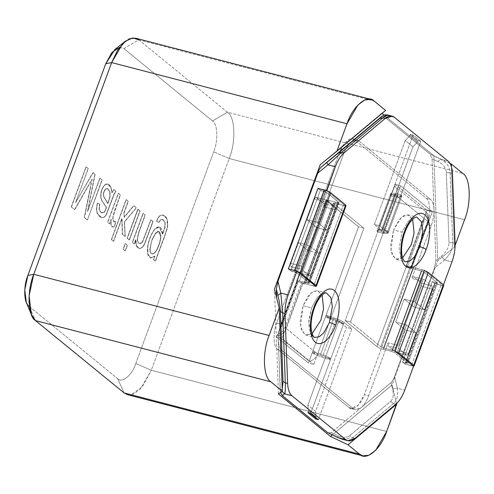 <?xml version="1.0" encoding="UTF-8"?>
<svg xmlns="http://www.w3.org/2000/svg" width="494" height="494" viewBox="0 0 494 494"><rect width="100%" height="100%" fill="white"/><g stroke="black" fill="none" stroke-linecap="round" stroke-linejoin="round"><path stroke-width="0.37" stroke-dasharray="2.47 1.85" d="M135.788 363.522C132.028 375.261 122.074 383.591 117.683 378.67L29.035 306.311L35.5 320.6L29.035 306.311L117.683 378.67L124.148 392.958L117.683 378.67C122.074 383.591 132.028 375.261 135.788 363.522L213.68 151.819L135.788 363.522L151.306 370.234L386.66 431.435L151.306 370.234L229.197 158.531L213.68 151.819C218.299 140.784 217.656 123.803 212.513 120.944C217.656 123.803 218.299 140.784 213.68 151.819L229.197 158.531C236.126 141.982 235.163 116.51 227.444 112.218L212.513 120.944L123.858 48.585L212.513 120.944L227.444 112.218C235.163 116.51 236.126 141.982 229.197 158.531L464.551 219.731L229.197 158.531L151.306 370.234L135.788 363.522M119.61 47.319L123.858 48.585L138.789 39.86L227.444 112.218L462.798 173.419L227.444 112.218L138.789 39.86L123.858 48.585L119.869 47.294L114.898 49.493M74.563 209.561L92.168 179.266L84.505 217.558L87.45 219.96L101.955 179.896L99.825 178.155L87.487 211.691L94.904 174.141L92.946 172.542L75.557 202.682L88.105 168.59L85.981 166.861L71.266 206.869L85.981 166.861L88.315 168.645L85.981 166.861L71.266 206.869L74.779 209.617L88.963 184.497L74.563 209.561L71.266 206.869M90.482 186.362L84.289 217.502L91.952 179.211L88.963 184.497M115.763 191.166L113.645 189.437L111.866 192.728L110.928 187.597C109.316 184.163 107.359 183.163 105.055 184.608C101.869 187.806 100.449 192.141 100.788 197.612L101.678 200.447L106.303 207.381C104.895 211.395 104.623 211.432 103.684 212.482L100.714 212.241L99.028 209.265L99.584 204.115L97.312 203.083L96.379 208.801L97.12 213.217C98.541 216.082 100.288 217.564 102.369 217.675C103.981 217.595 105.346 216.316 106.463 213.846L113.991 194.222L115.763 191.166L113.991 194.222L106.463 213.846C105.346 216.316 103.981 217.595 102.369 217.675L101.492 217.582L97.12 213.217L96.379 208.801L97.312 203.083L99.584 204.115L99.028 209.265L100.714 212.241L101.912 212.877L103.684 212.482C104.623 211.432 104.895 211.395 106.303 207.381L101.678 200.447L100.788 197.612C100.449 192.141 101.869 187.806 105.055 184.608L107.556 184.003L110.928 187.597L111.866 192.728L113.861 189.492L111.866 192.728L111.144 187.652L107.772 184.058L105.265 184.663C102.079 187.862 100.659 192.203 101.004 197.668L101.888 200.502L106.519 207.437C105.111 211.451 104.839 211.488 103.901 212.537L102.128 212.933L100.93 212.297L99.238 209.32L99.8 204.17L97.312 203.083L96.596 208.857L97.337 213.272L101.702 217.638L102.585 217.731C104.197 217.65 105.562 216.372 106.679 213.902L114.2 194.278L115.979 191.221L113.645 189.437L115.763 191.166M115.411 221.565C113.941 222.109 113.052 221.392 112.737 219.416L112.972 216.106L114.738 210.073L120.326 194.889L118.288 193.222L107.606 222.257L109.452 223.77L111.07 219.373L110.866 224.467C111.378 226.795 112.576 227.524 114.472 226.653L115.411 221.565L114.472 226.653L112.564 226.907L110.866 224.467L111.07 219.373L109.452 223.77L107.606 222.257L118.288 193.222L120.542 194.945L118.288 193.222L107.606 222.257L109.668 223.825L111.286 219.429L111.076 224.523L112.774 226.962L114.688 226.709L115.627 221.621L114.367 221.732L112.953 219.472L113.182 216.162L120.326 194.889L112.972 216.106L112.737 219.416L114.157 221.676L115.411 221.565M123.92 212.753L128.144 201.274L126.094 199.595L111.372 239.602L113.429 241.282L121.796 218.533L122.358 234.304L125.038 236.49L124.352 221.868L136.19 207.838L133.646 205.757L124.136 217.218L123.92 212.753L124.136 217.218L133.646 205.757L136.19 207.838L124.352 221.868L125.038 236.49L122.358 234.304L121.796 218.533L113.429 241.282L111.372 239.602L126.094 199.595L128.36 201.33L126.094 199.595L111.372 239.602L113.429 241.282L121.796 218.533L122.358 234.304L125.254 236.546L124.352 221.868L136.4 207.894L133.646 205.757L124.136 217.218L123.92 212.753L128.144 201.274L123.92 212.753M125.173 250.866L127.236 245.246L125.186 243.573L123.117 249.192L125.173 250.866L123.117 249.192L125.186 243.573L127.452 245.302L125.186 243.573L123.117 249.192L125.173 250.866L127.452 245.302L125.173 250.866M129.206 239.893L139.888 210.858L137.838 209.184L127.156 238.219L129.206 239.893L127.156 238.219L137.838 209.184L140.105 210.913L138.054 209.24L127.156 238.219L129.422 239.948L140.105 210.913L129.206 239.893M150.824 219.781L142.426 241.776C141.29 243.542 140.117 244.005 138.913 243.172C136.77 242.079 136.863 238.003 139.203 230.939L145.045 215.063L142.994 213.389L132.312 242.424L134.164 243.937L135.683 239.806C135.461 245.574 136.955 248.457 140.16 248.451L142.451 247.099L144.433 243.968L152.874 221.454L150.824 219.781L152.874 221.454L144.433 243.968L142.451 247.099L140.16 248.451L139.036 248.383L136.295 245.604L135.683 239.806L134.164 243.937L132.312 242.424L142.994 213.389L145.261 215.118L142.994 213.389L132.312 242.424L134.374 243.993L135.893 239.862L136.511 245.66L139.252 248.439L140.37 248.507L142.667 247.154L144.643 244.024L153.091 221.51L150.824 219.781L142.636 241.832L139.839 243.585L139.123 243.227C136.98 242.134 137.079 238.059 139.419 230.994L145.045 215.063L139.203 230.939C136.863 238.003 136.77 242.079 138.913 243.172L139.623 243.53L142.426 241.776L150.824 219.781M153.424 259.659L155.277 261.165L164.508 236.076C166.169 231.575 167.151 228.222 167.454 226.011C167.861 217.922 165.515 214.371 160.414 215.347C158.945 216.174 157.648 218.175 156.524 221.349L158.765 222.349L160.686 219.62C164.366 219.225 165.706 221.954 164.693 227.808L162.538 234.224C161.729 226.839 159.235 225.042 155.048 228.839C151.553 232.921 149.089 238.726 147.663 246.259C146.712 256.472 149.071 259.751 154.739 256.09L153.424 259.659L154.739 256.09L150.701 257.954L147.7 254.046L147.663 246.259C149.089 238.726 151.553 232.921 155.048 228.839L159.173 226.987L162.538 234.224L164.693 227.808L164.903 222.417L162.267 219.367L160.686 219.62L158.765 222.349L156.524 221.349C157.648 218.175 158.945 216.174 160.414 215.347L163.026 214.958L166.898 218.848L167.454 226.011C167.151 228.222 166.169 231.575 164.508 236.076L155.277 261.165L164.724 236.132C166.379 231.63 167.361 228.277 167.67 226.067L167.108 218.904L163.242 215.014L160.63 215.403C159.161 216.23 157.864 218.231 156.74 221.405L158.982 222.405L160.902 219.676L162.483 219.422L165.119 222.473L164.903 227.864L162.748 234.28L159.389 227.042L155.258 228.895C151.763 232.977 149.305 238.781 147.879 246.315L147.916 254.101L150.917 258.01L154.949 256.145L153.424 259.659L155.493 261.221L153.424 259.659M451.43 166.762L454.474 247.136L455.11 245.407L454.474 247.136L451.43 166.762M450.015 163.428L433.812 155.709L437.789 260.622L454.474 247.136L437.789 260.622L433.812 155.709L384.011 115.059L433.812 155.709L450.015 163.428M278.449 393.946L274.473 289.033L278.449 393.946M396.744 404.036L392.032 384.98L332.332 434.93L392.032 384.98L437.789 260.622L392.032 384.98L396.744 404.036M320.229 164.675L381.739 113.206L385.623 110.428L381.739 113.206L320.229 164.675M26.299 302.365L29.035 306.311M138.789 39.86L374.149 101.06L138.789 39.86L135.51 38.162M127.433 394.657L133.565 394.039L140.339 389.074L151.306 370.234L142.395 386.709L131.126 394.768M71.476 206.924L86.197 166.916L88.315 168.645L75.557 202.682L93.156 172.597L75.557 202.682L93.156 172.597L95.12 174.197L92.946 172.542L95.12 174.197L87.704 211.747L94.904 174.141L87.487 211.691L100.041 178.211L87.487 211.691L99.825 178.155L102.172 179.952L99.825 178.155L102.172 179.952L87.45 219.96L102.172 179.952L87.45 219.96L84.289 217.502L90.698 186.417M87.234 219.904L84.289 217.502M89.179 184.552L74.779 209.617M107.735 203.528L109.859 196.532L109.754 192.012L108.075 189.048L107.179 188.541L105.765 188.856L107.396 188.597L108.291 189.103L109.971 192.067L110.076 196.587L107.951 203.584L103.802 196.526L103.579 194.259C103.894 191.721 104.697 189.943 105.982 188.912L105.765 188.856C104.481 189.887 103.678 191.666 103.363 194.204L103.592 196.47L107.735 203.528L103.592 196.47L103.363 194.204C103.678 191.666 104.481 189.887 105.765 188.856L108.075 189.048L109.754 192.012L109.859 196.532L107.735 203.528M112.082 192.784L113.861 189.492L115.979 191.221L114.2 194.278L106.679 213.902C105.562 216.372 104.197 217.65 102.585 217.731C100.504 217.619 98.757 216.137 97.337 213.272L96.596 208.857L97.522 203.139L99.8 204.17L99.238 209.32L100.93 212.297L103.901 212.537C104.839 211.488 105.111 211.451 106.519 207.437L101.888 200.502L101.004 197.668C100.659 192.203 102.079 187.862 105.265 184.663C107.569 183.218 109.532 184.219 111.144 187.652L112.082 192.784M107.951 203.584L110.076 196.587L109.971 192.067L108.291 189.103L105.982 188.912C104.697 189.943 103.894 191.721 103.579 194.259L103.802 196.526L107.951 203.584M118.498 193.278L120.542 194.945L114.954 210.129L113.182 216.162L112.953 219.472C113.262 221.448 114.157 222.164 115.627 221.621L114.688 226.709C112.793 227.58 111.588 226.851 111.076 224.523L111.286 219.429L109.668 223.825L107.816 222.312L118.498 193.278M126.31 199.65L128.36 201.33L124.136 212.809L124.346 217.274L133.862 205.813L136.4 207.894L124.568 221.923L125.254 236.546L122.574 234.36L122.012 218.589L113.639 241.338L111.588 239.658L126.31 199.65M125.402 243.628L127.452 245.302L125.383 250.921L123.333 249.248L125.402 243.628M138.054 209.24L140.105 210.913L129.422 239.948L127.372 238.275L138.054 209.24M143.204 213.445L145.261 215.118L139.419 230.994C137.079 238.059 136.98 242.134 139.123 243.227C140.333 244.061 141.506 243.598 142.636 241.832L151.034 219.836L153.091 221.51L144.643 244.024L142.667 247.154L140.37 248.507C137.171 248.513 135.677 245.629 135.893 239.862L134.374 243.993L132.522 242.48L143.204 213.445M152.066 240.214L155.604 233.149L158.698 231.538L160.877 236.49C161.093 240.343 157.395 250.693 154.857 252.774L152.183 253.904L151.46 253.533C150.54 252.798 150.09 251.261 150.108 248.933L151.856 240.158L149.892 248.877C149.873 251.205 150.324 252.743 151.244 253.478L151.967 253.848L154.641 252.718C157.178 250.637 160.877 240.288 160.661 236.435L158.488 231.482L155.394 233.094L151.856 240.158L150.108 248.933C150.09 251.261 150.54 252.798 151.46 253.533C152.405 254.299 153.535 254.04 154.857 252.774C157.395 250.693 161.093 240.343 160.877 236.49C159.92 228.623 156.981 229.858 152.066 240.214M156.74 221.405C157.864 218.231 159.161 216.23 160.63 215.403C165.725 214.427 168.071 217.978 167.67 226.067C167.361 228.277 166.379 231.63 164.724 236.132L155.493 261.221L153.64 259.714L154.949 256.145C149.287 259.807 146.928 256.528 147.879 246.315C149.305 238.781 151.763 232.977 155.258 228.895C159.451 225.097 161.946 226.894 162.748 234.28L164.903 227.864C165.916 222.01 164.582 219.28 160.902 219.676L158.982 222.405L156.74 221.405M151.856 240.158C156.771 229.803 159.704 228.568 160.661 236.435C160.877 240.288 157.178 250.637 154.641 252.718C153.319 253.984 152.189 254.237 151.244 253.478C150.324 252.743 149.873 251.205 149.892 248.877L151.856 240.158M424.334 279.666L432.046 285.958L432.164 289.046L424.544 309.757L414.904 301.89L404.209 299.105L414.904 301.89L424.544 309.757L413.842 306.972L424.544 309.757L432.164 289.046L421.462 286.261L413.842 306.972L404.209 299.105L395.737 322.119L406.439 324.898L398.819 345.609L406.439 324.898L416.072 332.765L406.439 324.898L395.737 322.119L405.376 329.986L416.072 332.765L408.452 353.476C407.883 354.816 407.278 355.316 406.642 354.988L398.936 348.696L398.819 345.609L388.123 342.83L368.648 395.756L364.368 394.644L427.02 224.356C430.947 214.976 430.398 200.545 426.026 198.113L430.305 199.224L426.026 198.113L354.723 139.913L359.002 141.025L430.305 199.224C432.522 201.144 433.751 204.633 433.991 209.684L432.059 158.765L430.015 154.109L440.759 159.222L437.851 161.526L432.059 158.765L433.991 209.684C433.751 204.633 432.522 201.144 430.305 199.224L359.002 141.025C356.724 139.277 354.087 139.611 351.098 142.031C348.116 144.606 345.621 148.564 343.614 153.9L324.138 206.825L324.021 203.738L316.314 197.446C315.678 197.118 315.073 197.625 314.505 198.965L306.885 219.669L316.518 227.536L308.052 250.551L298.419 242.684L290.799 263.395L290.917 266.482L298.623 272.774C299.259 273.102 299.864 272.595 300.432 271.262L280.963 324.188C279.024 329.578 278.128 334.846 278.27 339.971L280.197 390.89L282.247 388.92L280.197 390.89L280.438 392.52L278.27 339.971C278.511 345.022 279.74 348.511 281.957 350.431L277.677 349.32C273.299 346.881 272.756 332.45 276.683 323.07L339.335 152.788C342.527 142.809 350.987 135.733 354.723 139.913L426.026 198.113C430.398 200.545 430.947 214.976 427.02 224.356L364.368 394.644C361.176 404.617 352.71 411.7 348.98 407.519L277.677 349.32L348.98 407.519L353.259 408.631L281.957 350.431L353.259 408.631C355.538 410.378 358.175 410.045 361.157 407.624C364.14 405.049 366.634 401.091 368.648 395.756L388.123 342.83L398.819 345.609L398.936 348.696L388.235 345.917L388.123 342.83L388.235 345.917L395.947 352.21L406.865 355.106L395.947 352.21C396.583 352.537 397.182 352.031 397.756 350.691C397.182 352.031 396.583 352.537 395.947 352.21L388.235 345.917L398.936 348.696L406.642 354.988C407.278 355.316 407.883 354.816 408.452 353.476L397.756 350.691L408.452 353.476L416.072 332.765L405.376 329.986L397.756 350.691L405.376 329.986L395.737 322.119L404.209 299.105L413.842 306.972L421.462 286.261L432.164 289.046L432.046 285.958L421.345 283.173L421.462 286.261L421.345 283.173L413.639 276.881L424.334 279.666L413.639 276.881C413.003 276.554 412.397 277.06 411.829 278.394C412.397 277.06 413.003 276.554 413.639 276.881L421.345 283.173L432.046 285.958L424.334 279.666C423.698 279.338 423.099 279.839 422.524 281.179L411.829 278.394L431.299 225.468C433.238 220.077 434.133 214.81 433.991 209.684L435.918 260.597L441.432 256.139L444.575 260.011L434.343 268.285L435.918 260.597L434.343 268.285L394.515 376.533L397.404 388.222L392.569 388.951L391.007 382.652C392.211 381.559 393.378 379.522 394.515 376.533C393.378 379.522 392.211 381.559 391.007 382.652L331.307 432.602L337.099 435.362L338.316 437.659L337.099 435.362C342.509 437.857 346.658 437.974 349.548 435.72L390.532 401.424L393.607 403.493L352.617 437.789L349.548 435.72L352.617 437.789L354.951 438.394L352.617 437.789L393.607 403.493C397.04 400.436 398.306 395.348 397.404 388.222L404.747 390.13L397.404 388.222L394.515 376.533L434.343 268.285L444.575 260.011C450.12 254.515 452.85 248.754 452.751 242.739L448.978 242.579L446.329 172.672L450.108 172.832L452.751 242.739L455.085 243.344L452.751 242.739L450.108 172.832C449.75 166.867 446.632 162.335 440.759 159.222L448.101 161.137L440.759 159.222L430.015 154.109L432.059 158.765L437.851 161.526C443.198 164.181 446.026 167.898 446.329 172.672L448.978 242.579L452.751 242.739C452.85 248.754 450.12 254.515 444.575 260.011L451.924 261.919L444.575 260.011L441.432 256.139C446.527 251.909 449.04 247.389 448.978 242.579C449.04 247.389 446.527 251.909 441.432 256.139L435.918 260.597L433.991 209.684C434.133 214.81 433.238 220.077 431.299 225.468L411.829 278.394L422.524 281.179C423.099 279.839 423.698 279.338 424.334 279.666L413.639 276.881M328.294 433.003L331.307 432.602L329.053 433.25M342.756 439.382L352.617 437.789L342.756 439.382M452.436 173.437L450.108 172.832L452.436 173.437M380.948 117.053C382.158 116.127 383.406 116.146 384.69 117.109L430.015 154.109L384.69 117.109C383.406 116.146 382.158 116.127 380.948 117.053M309.318 275.553L301.612 269.261L301.494 266.173L301.612 269.261L290.917 266.482L290.799 263.395L301.494 266.173L290.799 263.395L298.419 242.684L309.114 245.462L301.494 266.173L309.114 245.462L298.419 242.684L308.052 250.551L318.754 253.329L309.114 245.462L318.754 253.329L311.134 274.04L300.432 271.262C299.864 272.595 299.259 273.102 298.623 272.774L309.54 275.671L298.839 272.886L290.917 266.482L301.612 269.261L309.318 275.553C309.954 275.88 310.559 275.38 311.134 274.04C310.559 275.38 309.954 275.88 309.318 275.553L298.623 272.774M327.009 200.231L334.722 206.523L334.839 209.61L334.722 206.523L324.021 203.738L324.138 206.825L334.839 209.61L327.219 230.321L316.518 227.536L306.885 219.669L314.505 198.965C315.073 197.625 315.678 197.118 316.314 197.446L327.009 200.231L316.092 197.334L324.021 203.738L334.722 206.523L327.009 200.231C326.38 199.903 325.774 200.403 325.2 201.743L314.505 198.965L325.2 201.743L317.58 222.454L306.885 219.669L317.58 222.454L327.219 230.321L317.58 222.454L325.2 201.743C325.774 200.403 326.38 199.903 327.009 200.231L316.314 197.446M387.068 115.405C385.308 114.781 383.696 115.028 382.233 116.133C383.696 115.028 385.308 114.781 387.068 115.405L384.69 117.109L387.068 115.405L394.416 117.319L387.068 115.405L387.111 114.855M382.467 229.611L381.566 229.871L382.467 229.611L387.815 231.001C389.328 232.446 388.191 232.773 384.394 231.982L383.313 231.958L396.602 195.828L397.689 195.852L396.787 196.112L383.498 232.236L384.394 231.982L397.689 195.852C401.48 196.643 402.622 196.322 401.109 194.877L401.813 195.945L397.689 195.852L384.394 231.982L388.519 232.069L387.815 231.001L401.109 194.877L387.815 231.001L382.467 229.611L395.762 193.481L401.109 194.877L395.762 193.481L382.652 229.895L395.947 193.765L394.86 193.741L395.762 193.481M381.566 229.871L394.86 193.741L381.566 229.871L377.441 229.778L378.151 230.846L391.439 194.716L390.735 193.654L394.86 193.741C391.069 192.95 389.927 193.278 391.439 194.716L396.787 196.112L391.439 194.716L395.249 184.367L400.597 185.756L396.787 196.112L400.597 185.756L395.249 184.367L427.051 210.321L432.398 211.71L400.597 185.756L432.398 211.71L427.051 210.321L406.562 266.007L411.91 267.396L432.398 211.71L411.91 267.396L406.562 266.007C407.995 267.026 410.063 267.921 412.768 268.693L421.326 270.916L424.426 272.262L437.536 282.957L432.182 281.568L434.59 283.531L443.149 285.754L424.266 270.342L413.564 267.557L410.465 266.217L411.91 267.396L410.465 266.217L413.564 267.557L424.266 270.342L443.149 285.754L443.489 284.847L443.149 285.754L434.59 283.531L432.182 281.568L437.536 282.957L424.426 272.262L421.326 270.916L412.768 268.693C410.063 267.921 407.995 267.026 406.562 266.007L376.928 346.547L345.127 320.594L378.151 230.846C376.638 229.401 377.774 229.074 381.566 229.871M383.498 232.236L378.151 230.846L383.498 232.236L350.481 321.983L345.127 320.594L350.481 321.983L380.831 346.757L383.937 348.097L394.632 350.882L383.937 348.097L413.564 267.557L383.937 348.097L380.831 346.757L410.465 266.217L380.831 346.757L350.481 321.983L396.787 196.112L428.107 221.67L427.52 221.787C428.601 218.447 428.063 215.65 425.914 213.396L425.896 211.747C428.656 214.316 429.391 217.619 428.107 221.67L427.52 221.787L410.841 267.118L411.428 267.001L410.465 266.217L380.831 346.757L383.937 348.097L413.564 267.557L410.465 266.217L413.564 267.557L383.937 348.097L392.495 350.326L422.123 269.786L413.564 267.557L422.123 269.786L392.495 350.326L394.891 351.092L383.937 348.097L380.831 346.757L350.481 321.983L345.127 320.594L376.928 346.547C378.361 347.566 380.429 348.461 383.134 349.233C380.429 348.461 378.361 347.566 376.928 346.547L427.051 210.321L395.249 184.367L345.127 320.594L376.928 346.547C378.361 347.566 380.429 348.461 383.134 349.233L412.768 268.693L383.134 349.233L391.693 351.456L383.134 349.233L391.693 351.456L421.326 270.916L391.693 351.456L394.792 352.796L391.693 351.456L394.792 352.796L424.426 272.262L394.792 352.796L406.939 362.707C407.383 363.146 406.988 363.226 405.759 362.942L402.548 362.102L407.902 363.498L437.536 282.957L407.902 363.498L402.548 362.102L432.182 281.568L402.548 362.102L404.963 364.072L402.548 362.102L404.963 364.072L434.59 283.531L404.963 364.072L413.521 366.295L404.963 364.072L413.262 366.085L404.963 364.072L402.548 362.102L432.182 281.568L434.59 283.531L404.963 364.072L434.59 283.531L441.012 285.199L411.379 365.739L441.012 285.199L443.766 285.347M330.406 359.786C328.139 358.15 324.762 356.643 320.273 355.285L333.567 319.155C338.057 320.52 341.434 322.02 343.701 323.663L330.406 359.786L343.701 323.663L338.353 322.267L325.058 358.397L330.406 359.786L325.058 358.397L338.353 322.267L335.685 321.088L322.397 357.211L325.058 358.397L322.397 357.211L335.685 321.088C331.196 319.723 327.818 318.222 325.552 316.58L312.264 352.71C314.53 354.352 317.908 355.853 322.397 357.211C317.908 355.853 314.53 354.352 312.264 352.71L317.611 354.099L330.9 317.975L333.567 319.155L320.273 355.285L317.611 354.099L320.273 355.285C324.762 356.643 328.139 358.15 330.406 359.786M343.701 323.663C341.434 322.02 338.057 320.52 333.567 319.155L325.552 316.58C327.818 318.222 331.196 319.723 335.685 321.088L343.701 323.663M406.642 354.988L395.947 352.21M281.969 391.427L281.481 389.97L281.969 391.427M312.264 352.71L308.454 363.065L313.801 364.455L317.611 354.099L312.264 352.71L325.552 316.58L330.9 317.975L363.924 228.228L358.57 226.839L325.552 316.58L358.57 226.839L363.924 228.228L333.567 203.454C333.123 203.015 333.518 202.941 334.747 203.225L345.442 206.004L326.559 190.591L345.442 206.004L334.747 203.225C333.518 202.941 333.123 203.015 333.567 203.454L363.924 228.228L313.801 364.455L308.454 363.065L276.652 337.112L282 338.501L313.801 364.455L282 338.501L276.652 337.112L297.141 281.426L302.489 282.815L282 338.501L302.489 282.815L297.141 281.426C296.252 280.549 297.036 280.394 299.494 280.963L305.91 282.636C308.373 283.204 309.158 283.05 308.262 282.173L296.122 272.262L290.775 270.873L288.366 268.909L290.775 270.873L296.122 272.262L325.756 191.721L337.896 201.632C338.785 202.509 338.001 202.663 335.543 202.095L329.127 200.422C326.67 199.854 325.886 200.008 326.775 200.885L358.57 226.839L326.775 200.885L326.373 200.274L329.127 200.422L335.543 202.095L338.304 202.244L337.896 201.632L325.756 191.721L320.408 190.332L325.756 191.721L296.122 272.262L308.262 282.173L337.896 201.632L308.262 282.173L308.67 282.784L305.91 282.636L335.543 202.095L305.91 282.636L299.494 280.963L329.127 200.422L299.494 280.963L296.74 280.814L297.141 281.426L326.775 200.885L276.652 337.112L308.454 363.065L312.264 352.71M395.941 404.098L393.607 403.493L395.941 404.098M416.819 217.132L412.027 218.015L407.636 221.979L402.104 232.192L393.545 229.963L399.078 219.75L403.468 215.792L408.26 214.909L412.675 219.274L407.741 214.797L401.573 217.144L393.545 229.963L402.104 232.192L399.152 248.223L400.665 257.121L405.21 261.795L400.665 257.121L399.152 248.223L402.104 232.192L407.636 221.979L412.027 218.015L416.819 217.132L408.26 214.909M402.629 257.905L396.651 259.572L392.106 254.892L390.593 246L393.545 229.963L390.97 250.761L395.342 259.023L402.629 257.905M311.257 334.92L308.762 320.68L311.591 307.923L317.123 297.709L321.514 293.751L326.312 292.862L321.514 293.751L317.123 297.709L311.591 307.923L303.032 305.7L308.565 295.486L312.955 291.522L317.753 290.639L322.162 295.004L317.228 290.534L311.059 292.88L303.032 305.7L311.591 307.923L308.639 323.959L310.152 332.851L314.697 337.532L306.138 335.303L301.593 330.628L300.08 321.73L303.032 305.7L300.457 326.497L304.829 334.759L312.115 333.635L306.138 335.303M414.904 301.89L422.524 281.179L414.904 301.89M298.209 281.704L301.42 282.537L303.934 283.994L333.567 203.454L303.934 283.994C303.489 283.556 303.884 283.482 305.113 283.766L334.747 203.225L305.113 283.766L313.671 285.989L343.305 205.448L313.671 285.989L315.555 286.335L305.113 283.766L315.808 286.545L305.113 283.766C303.884 283.482 303.489 283.556 303.934 283.994L302.97 283.21L286.292 328.541L317.611 354.099L331.326 316.821L325.978 315.431L309.121 361.244L277.807 335.685L309.121 361.244C313.122 360.435 315.95 358.051 317.611 354.099C315.95 358.051 313.122 360.435 309.121 361.244L325.978 315.431C328.244 317.074 331.622 318.574 336.111 319.933L322.817 356.063L336.111 319.933L338.773 321.119L325.484 357.248L322.817 356.063C318.327 354.704 314.95 353.198 312.683 351.561L318.031 352.951L320.699 354.136L333.987 318.006L320.699 354.136C325.188 355.495 328.566 356.995 330.832 358.638L344.127 322.508C341.86 320.872 338.483 319.371 333.987 318.006L331.326 316.821L333.987 318.006C338.483 319.371 341.86 320.872 344.127 322.508L351.833 328.8L346.485 327.411L338.773 321.119L336.111 319.933C331.622 318.574 328.244 317.074 325.978 315.431L331.326 316.821L318.031 352.951L312.683 351.561C314.95 353.198 318.327 354.704 322.817 356.063L325.484 357.248L330.832 358.638L310.683 413.404L330.832 358.638L325.484 357.248L307.873 405.111L308.429 410.866L308.009 412.706L308.275 411.971L315.987 418.264L316.135 417.158L315.987 418.264L308.275 411.971L308.429 410.866L316.135 417.158L315.58 411.403L346.485 327.411L315.58 411.403L307.873 405.111L315.58 411.403L316.135 417.158L308.429 410.866L307.873 405.111L338.773 321.119L346.485 327.411L351.833 328.8L318.389 419.696L351.833 328.8L344.127 322.508L330.832 358.638C328.566 356.995 325.188 355.495 320.699 354.136L318.031 352.951L317.611 354.099L286.292 328.541L302.97 283.21L301.42 282.537L284.742 327.868L286.292 328.541C284.637 332.493 281.802 334.876 277.807 335.685L277.782 334.037L277.807 335.685C281.802 334.876 284.637 332.493 286.292 328.541L284.742 327.868C283.389 331.141 281.074 333.191 277.782 334.037L279.616 329.06L281.37 325.997L279.616 329.06L281.957 325.886L281.37 325.997L297.623 281.815L298.209 281.704L281.957 325.886L281.37 325.997L281.957 325.886L279.616 329.06L277.782 334.037C281.074 333.191 283.389 331.141 284.742 327.868L301.42 282.537L297.623 281.815L281.37 325.997L281.957 325.886L298.209 281.704L297.623 281.815L296.74 280.814L299.494 280.963L329.127 200.422L337.686 202.651C338.915 202.935 339.304 202.861 338.859 202.423L326.719 192.512L320.408 190.332L318 188.368L320.408 190.332L290.775 270.873L320.408 190.332L318 188.368L320.408 190.332L290.775 270.873L288.366 268.909L290.775 270.873L320.408 190.332L326.719 192.512L297.085 273.052L293.986 271.706L323.619 191.166L293.986 271.706L290.775 270.873L297.085 273.052L326.719 192.512L339.063 202.725L309.429 283.266L338.859 202.423C339.304 202.861 338.915 202.935 337.686 202.651L308.052 283.192C309.281 283.476 309.67 283.395 309.225 282.957L297.085 273.052L309.225 282.957C309.67 283.395 309.281 283.476 308.052 283.192L337.686 202.651L329.127 200.422L326.373 200.274L358.57 226.839L363.924 228.228L333.567 203.454L303.934 283.994L302.489 282.815L303.934 283.994L333.567 203.454C333.123 203.015 333.518 202.941 334.747 203.225L305.113 283.766C303.884 283.482 303.489 283.556 303.934 283.994L303.736 283.692L303.934 283.994C303.489 283.556 303.884 283.482 305.113 283.766L334.747 203.225L343.305 205.448L346.059 205.603M315.808 286.545L345.442 206.004L315.808 286.545M427.02 224.356L431.299 225.468L427.02 224.356M308.052 250.551L316.518 227.536L327.219 230.321L334.839 209.61L324.138 206.825L343.614 153.9L339.335 152.788L276.683 323.07L280.963 324.188L300.432 271.262L311.134 274.04L318.754 253.329L308.052 250.551M348.98 407.519L350.839 408.476L358.156 405.315L364.368 394.644L368.648 395.756C366.634 401.091 364.14 405.049 361.157 407.624L355.242 409.619L348.98 407.519M354.723 139.913L352.858 138.95L345.547 142.118L339.335 152.788L343.614 153.9C345.621 148.564 348.116 144.606 351.098 142.031L357.02 140.037L359.002 141.025L354.723 139.913M276.683 323.07C272.756 332.45 273.299 346.881 277.677 349.32L281.957 350.431C279.74 348.511 278.511 345.022 278.27 339.971C278.128 334.846 279.024 329.578 280.963 324.188L276.683 323.07M450.108 172.832L446.329 172.672C446.026 167.898 443.198 164.181 437.851 161.526L440.759 159.222C446.632 162.335 449.75 166.867 450.108 172.832M361.157 407.624L391.007 382.652L392.569 388.951C393.94 394.823 393.267 398.979 390.532 401.424L349.548 435.72C346.658 437.974 342.509 437.857 337.099 435.362L331.307 432.602L361.157 407.624M393.607 403.493L390.532 401.424C393.267 398.979 393.94 394.823 392.569 388.951L397.404 388.222C398.306 395.348 397.04 400.436 393.607 403.493M315.987 418.264L315.715 418.998L315.987 418.264M294.782 270.576L297.184 271.342L294.782 270.576M331.326 316.821L363.924 228.228L331.326 316.821M325.978 315.431L358.57 226.839L325.978 315.431M345.355 205.807L334.747 203.225C333.518 202.941 333.123 203.015 333.567 203.454L363.924 228.228L358.57 226.839L326.775 200.885C325.886 200.008 326.67 199.854 329.127 200.422L299.494 280.963C297.036 280.394 296.252 280.549 297.141 281.426L326.775 200.885L297.141 281.426L297.623 281.815M299.494 280.963L308.052 283.192L299.494 280.963M338.859 202.423L309.225 282.957M420.832 141.259L418.159 140.562L410.452 134.269L413.126 134.967L420.832 141.259L400.683 196.025L395.336 194.636L412.947 146.774L417.269 142.284L418.159 140.562L420.832 141.259L413.126 134.967L410.452 134.269L409.563 135.992L405.234 140.481L374.335 224.474L379.682 225.863L413.126 134.967L379.682 225.863L387.395 232.155L420.832 141.259M424.229 270.44L422.123 269.786L424.229 270.44M425.945 211.796L394.583 186.189C397.337 188.751 398.071 192.061 396.787 196.112L396.367 197.26L391.02 195.871C389.507 194.426 390.643 194.099 394.434 194.889L395.336 194.636L400.683 196.025C402.196 197.47 401.06 197.798 397.262 197.001L396.182 196.983L382.887 233.106L383.974 233.131C387.765 233.921 388.908 233.6 387.395 232.155L379.682 225.863L374.335 224.474L382.041 230.76L381.146 231.019C377.354 230.229 376.212 230.556 377.725 231.995L383.072 233.39L396.367 197.26L401.387 197.094L400.683 196.025L387.395 232.155L388.099 233.224L383.974 233.131L397.262 197.001L383.974 233.131L383.072 233.39L350.481 321.983L380.831 346.757L410.465 266.217L411.428 267.001L428.107 221.67C429.391 217.619 428.656 214.316 425.896 211.747L425.989 213.18L424.087 218.373L422.333 221.429L406.08 265.611L410.841 267.118L407.63 266.285L423.883 222.102L424.087 218.373L425.914 213.396C428.063 215.65 428.601 218.447 427.52 221.787L428.107 221.67L396.787 196.112C398.071 192.061 397.337 188.751 394.583 186.189L425.896 211.747C429.873 215.464 428.934 220.59 428.205 221.825L411.527 267.155M412.947 146.774L405.234 140.481L409.563 135.992L417.269 142.284L412.947 146.774L382.226 231.044L395.336 194.636L394.434 194.889L381.146 231.019L382.041 230.76L374.335 224.474L405.234 140.481L412.947 146.774M417.893 141.296L410.181 135.004L410.452 134.269L418.159 140.562L417.893 141.296L417.269 142.284L409.563 135.992L410.181 135.004L417.893 141.296M377.725 231.995L377.021 230.933L381.146 231.019L394.434 194.889L390.309 194.803L391.02 195.871L377.725 231.995L394.583 186.189L391.02 195.871L396.367 197.26L383.072 233.39L377.725 231.995L345.127 320.594L377.725 231.995M443.062 285.551L434.59 283.531L432.182 281.568L435.393 282.401C436.622 282.685 437.017 282.605 436.566 282.167C437.017 282.605 436.622 282.685 435.393 282.401L405.759 362.942C406.988 363.226 407.383 363.146 406.939 362.707L436.77 282.475L407.136 363.016L394.792 352.796L424.426 272.262L421.326 270.916L412.768 268.693C410.063 267.921 407.995 267.026 406.562 266.007L406.08 265.611L406.562 266.007L376.928 346.547L345.127 320.594L350.481 321.983L383.072 233.39M395.336 194.636L382.041 230.76M436.566 282.167L424.426 272.262L436.566 282.167L406.939 362.707M412.768 268.693L421.326 270.916L391.693 351.456L383.134 349.233L412.768 268.693L383.134 349.233C380.429 348.461 378.361 347.566 376.928 346.547L406.562 266.007C407.995 267.026 410.063 267.921 412.768 268.693M402.548 362.102L405.759 362.942L435.393 282.401L432.182 281.568L402.548 362.102M396.367 197.26L396.787 196.112M394.792 352.796L391.693 351.456L421.326 270.916L424.426 272.262L394.792 352.796M411.428 267.001L410.841 267.118L427.52 221.787L428.107 221.67L411.428 267.001L410.841 267.118M407.63 266.285L406.08 265.611L422.333 221.429L423.883 222.102L407.63 266.285M423.883 222.102L422.333 221.429L424.087 218.373L423.883 222.102M401.813 195.945L388.519 232.069M390.735 193.654L377.441 229.778M396.651 259.572L405.21 261.795M326.312 292.862L317.753 290.639M308.67 282.784L338.304 202.244M296.74 280.814L326.373 200.274L296.74 280.814M303.736 283.692L333.37 203.151L303.736 283.692M350.839 408.476L355.118 409.594M352.858 138.95L357.137 140.061M342.151 439.209L342.657 439.351M297.524 281.666L280.697 326.979M388.099 233.224L401.387 197.094M377.021 230.933L390.309 194.803"/><path stroke-width="0.74" d="M29.035 306.311C23.885 303.452 23.243 286.471 27.862 275.436L105.759 63.732L111.903 52.488L119.61 47.319M370.864 99.362L135.51 38.162L129.379 38.779L122.598 43.744L111.638 62.584L117.541 50.363L125.346 41.224L114.898 49.493L105.759 63.732L111.638 62.584L346.992 123.784L357.959 104.944L364.733 99.979L370.864 99.362L374.149 101.06L385.623 110.428L336.914 151.183L385.623 110.428L374.149 101.06C367.567 93.681 352.63 106.179 346.992 123.784L336.914 151.183L320.229 164.675L274.473 289.033L279.184 308.083L269.1 335.488C262.172 352.037 263.135 377.509 270.854 381.8L282.333 391.168L279.184 308.083L282.333 391.168L278.449 393.946L330.523 436.449L348.035 444.791L359.509 454.159C366.091 461.538 381.022 449.04 386.66 431.435L396.744 404.036L348.035 444.791L396.744 404.036L396.614 403.505L386.66 431.435L375.699 450.275L368.919 455.24L362.787 455.857L359.509 454.159L124.148 392.958L35.5 320.6L31.4 314.672L29.103 295.758L33.746 274.287L27.862 275.436L24.768 289.756L26.299 302.365L31.4 314.672M462.798 173.419L451.325 164.051L451.43 166.762L451.325 164.051L450.015 163.428L451.325 164.051L462.798 173.419C470.516 177.71 471.486 203.182 464.551 219.731C471.486 203.182 470.516 177.71 462.798 173.419M455.11 245.407L464.551 219.731L455.11 245.407M332.332 434.93L330.523 436.449L332.332 434.93M384.011 115.059L382.023 113.441L384.011 115.059M125.346 41.224L132.8 37.927L138.789 39.86M269.1 335.488L33.746 274.287C26.818 290.836 27.781 316.308 35.5 320.6L270.854 381.8C263.135 377.509 262.172 352.037 269.1 335.488L279.184 308.083L274.473 289.033L320.229 164.675L336.914 151.183L346.992 123.784L111.638 62.584L33.746 274.287L269.1 335.488M131.126 394.768L359.509 454.159L348.035 444.791L330.523 436.449L278.449 393.946L282.333 391.168L270.854 381.8L35.5 320.6L124.148 392.958L127.433 394.657L362.787 455.857M111.638 62.584L105.759 63.732L27.862 275.436L33.746 274.287L111.638 62.584M338.822 152.677L341.805 152.183L382.788 117.887L379.812 118.381L338.822 152.677L380.948 117.053L321.248 167.003C320.044 168.096 318.877 170.134 317.747 173.122L327.979 164.848L326.762 162.545L321.248 167.003L338.822 152.677L326.762 162.545L327.979 164.848L317.747 173.122C318.877 170.134 320.044 168.096 321.248 167.003L382.603 115.862L379.812 118.381L382.788 117.887L341.805 152.183L344.133 152.788L385.122 118.492L382.788 117.887L385.122 118.492L344.133 152.788C340.625 155.826 337.692 160.482 335.327 166.756L326.559 190.591L318 188.368L288.366 268.909L296.925 271.132L315.888 286.341L296.925 271.132L288.156 294.967C285.872 301.315 284.822 307.503 284.989 313.542L282.654 312.937L280.382 311.523L283.031 381.43L285.304 382.844L282.654 312.937L285.304 382.844C285.513 388.766 285.285 392.434 284.624 393.841L291.973 395.756C289.367 393.496 287.922 389.396 287.638 383.449L285.304 382.844L283.031 381.43L280.382 311.523C280.172 306.675 279.345 301.284 277.9 295.356L280.808 293.059L277.918 281.37L276.344 289.058L277.9 295.356L276.344 289.058L277.918 281.37L317.747 173.122L277.918 281.37L280.808 293.059L288.156 294.967L296.925 271.132L288.366 268.909L318 188.368L326.812 190.801L335.327 166.756L327.979 164.848L341.805 152.183L338.822 152.677M329.053 433.25L338.316 437.659L327.571 432.546L282.241 395.546L284.624 393.841L281.969 391.427L284.624 393.841C285.285 392.434 285.513 388.766 285.304 382.844L287.638 383.449L284.989 313.542L287.638 383.449C287.922 389.396 289.367 393.496 291.973 395.756L345.658 439.574L338.316 437.659L342.756 439.382L338.316 437.659L345.658 439.574C348.338 441.63 351.438 441.235 354.951 438.394L347.85 440.704L345.658 439.574L291.973 395.756L284.624 393.841L282.241 395.546L280.438 392.52L282.241 395.546L327.571 432.546L337.859 437.567L342.657 439.351M455.085 243.344C455.258 249.384 454.202 255.577 451.924 261.919C454.202 255.577 455.258 249.384 455.085 243.344L452.436 173.437L455.085 243.344M448.101 161.137C450.707 163.391 452.152 167.497 452.436 173.437C452.152 167.497 450.707 163.391 448.101 161.137L394.416 117.319C391.736 115.256 388.636 115.652 385.122 118.492L392.23 116.183L394.416 117.319L448.101 161.137M276.677 297.95L276.344 289.058L276.677 297.95M382.473 115.948L380.948 117.053M282.247 388.92L283.031 381.43L282.247 388.92M404.747 390.13C402.382 396.41 399.448 401.066 395.941 404.098L354.951 438.394L395.941 404.098C399.448 401.066 402.382 396.41 404.747 390.13L413.521 366.295L394.632 350.882L413.521 366.295L404.747 390.13M419.925 246.741L422.876 230.704L421.363 221.812L416.819 217.132L421.363 221.812L422.876 230.704L419.925 246.741C422.629 247.513 424.698 248.408 426.137 249.427C423.784 257.355 413.923 272.663 405.772 266.464C397.874 259.566 401.233 238.948 404.456 231.729C406.803 223.801 416.664 208.493 424.821 214.692C432.713 221.59 429.354 242.208 426.137 249.427C429.354 242.208 432.713 221.59 424.821 214.692C416.664 208.493 406.803 223.801 404.456 231.729C401.233 238.948 397.874 259.566 405.772 266.464C413.923 272.663 423.784 257.355 426.137 249.427C424.698 248.408 422.629 247.513 419.925 246.741L414.392 256.954L410.001 260.912L405.21 261.795L410.001 260.912L414.392 256.954L419.925 246.741M412.675 219.274L414.083 232.977L411.366 244.511L402.629 257.905L411.366 244.511L414.083 232.977L412.675 219.274M329.418 322.471L332.369 306.441L330.85 297.542L326.312 292.862L330.85 297.542L332.369 306.441L329.418 322.471C332.116 323.243 334.185 324.138 335.624 325.157C333.271 333.086 323.409 348.394 315.258 342.2C307.361 335.296 310.72 314.678 313.943 307.459C316.29 299.537 326.151 284.229 334.308 290.423C342.2 297.326 338.841 317.938 335.624 325.157C338.841 317.938 342.2 297.326 334.308 290.423C326.151 284.229 316.29 299.537 313.943 307.459C310.72 314.678 307.361 335.296 315.258 342.2C323.409 348.394 333.271 333.086 335.624 325.157C334.185 324.138 332.116 323.243 329.418 322.471L323.879 332.684L319.488 336.649L314.697 337.532L319.488 336.649L323.879 332.684L329.418 322.471M322.162 295.004L323.57 308.707L320.859 320.248L312.115 333.635L320.859 320.248L323.57 308.707L322.162 295.004M424.525 270.551L424.266 270.342L394.632 350.882L424.266 270.342L424.525 270.551M443.489 284.847L451.924 261.919L443.489 284.847M326.312 292.862C325.972 292.584 324.984 292.967 323.335 294.016C319.291 297.277 315.969 302.921 313.375 310.954C310.985 319.371 310.448 326.509 311.763 332.363L312.628 335C313.579 336.785 314.264 337.624 314.697 337.532L311.257 334.92M387.068 115.405C387.654 114.2 386.228 115.028 382.788 117.887C386.228 115.028 387.654 114.2 387.068 115.405L387.135 114.861L392.23 116.183M344.133 152.788L341.805 152.183L327.979 164.848L335.327 166.756C337.692 160.482 340.625 155.826 344.133 152.788M288.156 294.967L280.808 293.059L282.654 312.937L284.989 313.542C284.822 307.503 285.872 301.315 288.156 294.967M280.382 311.523L282.654 312.937L280.808 293.059L277.9 295.356C279.345 301.284 280.172 306.675 280.382 311.523M315.715 418.998L308.009 412.706L315.715 418.998L318.389 419.696L310.683 413.404L318.389 419.696L315.715 418.998M310.683 413.404L308.009 412.706L310.683 413.404M288.366 268.909L318 188.368L288.366 268.909L294.782 270.576L324.416 190.036L318 188.368L324.416 190.036L294.782 270.576L288.366 268.909M330.622 192.722C329.189 191.703 327.121 190.808 324.416 190.036C327.121 190.808 329.189 191.703 330.622 192.722L300.988 273.262L330.622 192.722L345.658 204.991L330.622 192.722M297.184 271.342L300.988 273.262L316.024 285.532L345.658 204.991L316.024 285.532L316.426 286.143L315.555 286.335L316.024 285.532L300.988 273.262L297.184 271.342M316.426 286.143L346.059 205.603L345.658 204.991L345.355 205.807M428.329 272.472L424.229 270.44L428.329 272.472L398.701 353.012L428.329 272.472L443.365 284.742L428.329 272.472M394.891 351.092L398.701 353.012L394.891 351.092M413.262 366.085L413.731 365.282L398.701 353.012L413.731 365.282L443.365 284.742L413.731 365.282L414.133 365.887L413.262 366.085M414.133 365.887L443.766 285.347L443.365 284.742L443.062 285.551M342.756 439.382L347.85 440.704M416.819 217.132C416.485 216.854 415.497 217.237 413.849 218.286C409.804 221.54 406.482 227.184 403.888 235.218C401.499 243.641 400.961 250.773 402.277 256.633L403.141 259.27C404.086 261.048 404.777 261.894 405.21 261.795M387.129 114.861L384.437 114.911L382.449 115.973"/></g></svg>
